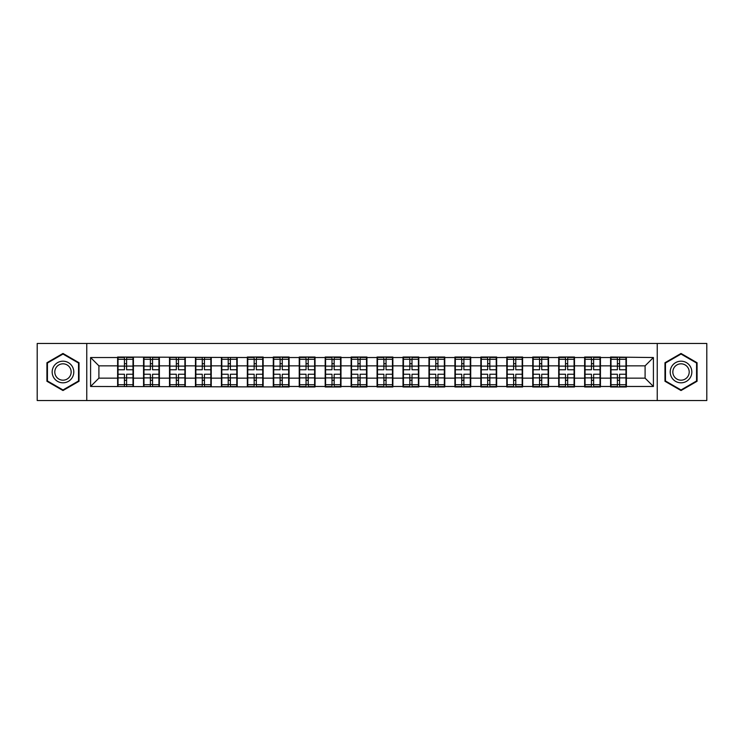 <?xml version="1.0" encoding="UTF-8"?>
<svg xmlns="http://www.w3.org/2000/svg" width="744" height="744" viewBox="0 0 744 744"><rect width="100%" height="100%" fill="white"/><g stroke="black" fill="none" stroke-linecap="round" stroke-linejoin="round"><path stroke-width="1.12" d="M657.24 400.523L706.8 400.523L706.8 343.477L657.24 343.477L657.24 400.523L86.76 400.523L86.76 343.477L37.2 343.477L37.2 400.523L86.76 400.523M657.24 343.477L86.76 343.477M645.095 378.157L645.095 365.843L626.383 365.843L626.383 378.157L645.095 378.157L653.409 386.471L653.409 357.529L610.582 357.027L610.582 365.843L600.436 365.843L600.436 378.157L610.582 378.157L610.582 365.843M653.409 386.471L626.383 386.471L626.383 386.973L610.582 386.973L610.582 386.471L600.436 386.471L600.436 386.973L584.635 386.973L584.635 386.471L574.489 386.471L574.489 386.973L558.697 386.973L558.697 386.471L548.551 386.471L548.551 386.973L532.751 386.973L532.751 386.471L522.604 386.471L522.604 386.973L506.804 386.973L506.804 386.471L496.657 386.471L496.657 386.973L480.856 386.973L480.856 386.471L470.71 386.471L470.71 386.973L454.909 386.973L454.909 386.471L444.763 386.471L444.763 386.973L428.963 386.973L428.963 386.471L418.816 386.471L418.816 386.973L403.016 386.973L403.016 386.471L392.869 386.471L392.869 386.973L377.069 386.973L377.069 386.471L366.932 386.471L366.932 386.973L351.131 386.973L351.131 386.471L340.984 386.471L340.984 386.973L325.184 386.973L325.184 386.471L315.038 386.471L315.038 386.973L299.237 386.973L299.237 386.471L289.091 386.471L289.091 386.973L90.591 386.471L90.591 357.529L117.617 357.529L117.617 365.843L98.906 365.843L98.906 378.157L117.617 378.157L117.617 365.843M610.582 357.529L600.436 357.529L600.436 357.027L584.635 357.027L584.635 357.529L574.489 357.529L574.489 357.027L558.697 357.027L558.697 357.529L548.551 357.529L548.551 357.027L532.751 357.027L532.751 357.529L522.604 357.529L522.604 357.027L506.804 357.027L506.804 357.529L496.657 357.529L496.657 357.027L480.856 357.027L480.856 357.529L470.71 357.529L470.71 357.027L454.909 357.027L454.909 357.529L444.763 357.529L444.763 357.027L428.963 357.027L428.963 357.529L418.816 357.529L418.816 357.027L403.016 357.027L403.016 357.529L392.869 357.529L392.869 357.027L377.069 357.027L377.069 357.529L366.932 357.529L366.932 357.027L351.131 357.027L351.131 357.529L340.984 357.529L340.984 357.027L325.184 357.027L325.184 357.529L315.038 357.529L315.038 357.027L299.237 357.027L299.237 357.529L289.091 357.529L289.091 357.027L273.29 357.027L273.29 357.529L263.144 357.529L263.144 357.027L247.343 357.027L247.343 357.529L117.617 357.027L117.617 357.529M610.582 378.157L610.582 386.471M600.436 378.157L600.436 386.471M600.436 357.529L600.436 365.843M574.489 378.157L584.635 378.157L584.635 365.843L574.489 365.843L574.489 386.471M584.635 378.157L584.635 386.471M584.635 357.529L584.635 365.843M574.489 357.529L574.489 365.843M548.551 378.157L558.697 378.157L558.697 365.843L548.551 365.843L548.551 386.471M558.697 378.157L558.697 386.471M558.697 357.529L558.697 365.843M548.551 357.529L548.551 365.843M522.604 378.157L532.751 378.157L532.751 365.843L522.604 365.843L522.604 386.471M532.751 378.157L532.751 386.471M532.751 357.529L532.751 365.843M522.604 357.529L522.604 365.843M496.657 378.157L506.804 378.157L506.804 365.843L496.657 365.843L496.657 386.471M506.804 378.157L506.804 386.471M506.804 357.529L506.804 365.843M496.657 357.529L496.657 365.843M470.71 378.157L480.856 378.157L480.856 365.843L470.71 365.843L470.71 386.471M480.856 378.157L480.856 386.471M480.856 357.529L480.856 365.843M470.71 357.529L470.71 365.843M444.763 378.157L454.909 378.157L454.909 365.843L444.763 365.843L444.763 386.471M454.909 378.157L454.909 386.471M454.909 357.529L454.909 365.843M444.763 357.529L444.763 365.843M418.816 378.157L428.963 378.157L428.963 365.843L418.816 365.843L418.816 386.471M428.963 378.157L428.963 386.471M428.963 357.529L428.963 365.843M418.816 357.529L418.816 365.843M392.869 378.157L403.016 378.157L403.016 365.843L392.869 365.843L392.869 386.471M403.016 378.157L403.016 386.471M403.016 357.529L403.016 365.843M392.869 357.529L392.869 365.843M366.932 378.157L377.069 378.157L377.069 365.843L366.932 365.843L366.932 386.471M377.069 378.157L377.069 386.471M377.069 357.529L377.069 365.843M366.932 357.529L366.932 365.843M340.984 378.157L351.131 378.157L351.131 365.843L340.984 365.843L340.984 386.471M351.131 378.157L351.131 386.471M351.131 357.529L351.131 365.843M340.984 357.529L340.984 365.843M315.038 378.157L325.184 378.157L325.184 365.843L315.038 365.843L315.038 386.471M325.184 378.157L325.184 386.471M325.184 357.529L325.184 365.843M315.038 357.529L315.038 365.843M289.091 378.157L299.237 378.157L299.237 365.843L289.091 365.843L289.091 386.471M299.237 378.157L299.237 386.471M299.237 357.529L299.237 365.843M289.091 357.529L289.091 365.843M263.144 378.157L273.29 378.157L273.29 365.843L263.144 365.843L263.144 386.471M273.29 378.157L273.29 386.471M273.29 357.529L273.29 365.843M263.144 357.529L263.144 365.843M237.197 378.157L247.343 378.157L247.343 365.843L237.197 365.843L237.197 386.471M247.343 378.157L247.343 386.471M247.343 357.529L247.343 365.843M237.197 357.529L237.197 365.843M211.25 378.157L221.396 378.157L221.396 365.843L211.25 365.843L211.25 386.471M221.396 378.157L221.396 386.471M221.396 357.529L221.396 365.843M211.25 357.529L211.25 365.843M185.303 378.157L195.449 378.157L195.449 365.843L185.303 365.843L185.303 386.471M195.449 378.157L195.449 386.471M195.449 357.529L195.449 365.843M185.303 357.529L185.303 365.843M159.365 378.157L169.511 378.157L169.511 365.843L159.365 365.843L159.365 386.471M169.511 378.157L169.511 386.471M169.511 357.529L169.511 365.843M159.365 357.529L159.365 365.843M133.418 378.157L143.564 378.157L143.564 365.843L133.418 365.843L133.418 386.471M143.564 378.157L143.564 386.471M143.564 357.529L143.564 365.843M133.418 357.529L133.418 365.843M117.617 378.157L117.617 386.471M98.906 378.157L90.591 386.471M90.591 357.529L98.906 365.843M626.383 378.157L626.383 386.471M626.383 357.529L626.383 365.843M653.409 357.529L645.095 365.843M62.98 353.465L46.928 362.737L46.928 381.263L62.98 390.535L79.031 381.263L79.031 362.737L62.98 353.465M664.969 381.263L681.02 390.535L697.072 381.263L697.072 362.737L681.02 353.465L664.969 362.737L664.969 381.263M132.999 374.241L132.999 386.555L126.601 386.555L126.601 374.241L132.999 374.241L132.999 357.446L126.601 357.446L126.601 359.278L132.999 359.278M118.036 366.104L124.434 366.104L124.434 357.446L118.036 357.446L118.036 374.241L124.434 374.241L124.434 386.555L118.036 386.555L118.036 384.722L124.434 384.722M124.434 363.695L126.601 363.695M126.601 359.529L124.434 359.529M124.434 366.122L126.601 366.122M124.434 366.104L124.434 369.759L118.036 369.759M118.036 359.278L124.434 359.278M124.434 377.878L126.601 377.878M124.434 384.471L126.601 384.471M124.434 380.305L126.601 380.305M118.036 374.241L118.036 384.722M126.601 384.722L132.999 384.722M126.601 359.278L126.601 369.759L132.999 369.759M158.946 374.241L158.946 386.555L152.539 386.555L152.539 374.241L158.946 374.241L158.946 357.446L152.539 357.446L152.539 359.278L158.946 359.278M143.973 366.104L150.381 366.104L150.381 357.446L143.973 357.446L143.973 374.241L150.381 374.241L150.381 386.555L143.973 386.555L143.973 384.722L150.381 384.722M150.381 363.695L152.539 363.695M152.539 359.529L150.381 359.529M150.381 366.122L152.539 366.122M150.381 366.104L150.381 369.759L143.973 369.759M143.973 359.278L150.381 359.278M150.381 377.878L152.539 377.878M150.381 384.471L152.539 384.471M150.381 380.305L152.539 380.305M143.973 374.241L143.973 384.722M152.539 384.722L158.946 384.722M152.539 359.278L152.539 369.759L158.946 369.759M184.893 374.241L184.893 386.555L178.486 386.555L178.486 374.241L184.893 374.241L184.893 357.446L178.486 357.446L178.486 359.278L184.893 359.278M169.92 366.104L176.328 366.104L176.328 357.446L169.92 357.446L169.92 374.241L176.328 374.241L176.328 386.555L169.92 386.555L169.92 384.722L176.328 384.722M176.328 363.695L178.486 363.695M178.486 359.529L176.328 359.529M176.328 366.122L178.486 366.122M176.328 366.104L176.328 369.759L169.92 369.759M169.92 359.278L176.328 359.278M176.328 377.878L178.486 377.878M176.328 384.471L178.486 384.471M176.328 380.305L178.486 380.305M169.92 374.241L169.92 384.722M178.486 384.722L184.893 384.722M178.486 359.278L178.486 369.759L184.893 369.759M210.84 374.241L210.84 386.555L204.433 386.555L204.433 374.241L210.84 374.241L210.84 357.446L204.433 357.446L204.433 359.278L210.84 359.278M195.867 366.104L202.275 366.104L202.275 357.446L195.867 357.446L195.867 374.241L202.275 374.241L202.275 386.555L195.867 386.555L195.867 384.722L202.275 384.722M202.275 363.695L204.433 363.695M204.433 359.529L202.275 359.529M202.275 366.122L204.433 366.122M202.275 366.104L202.275 369.759L195.867 369.759M195.867 359.278L202.275 359.278M202.275 377.878L204.433 377.878M202.275 384.471L204.433 384.471M202.275 380.305L204.433 380.305M195.867 374.241L195.867 384.722M204.433 384.722L210.84 384.722M204.433 359.278L204.433 369.759L210.84 369.759M236.787 374.241L236.787 386.555L230.38 386.555L230.38 374.241L236.787 374.241L236.787 357.446L230.38 357.446L230.38 359.278L236.787 359.278M221.814 366.104L228.213 366.104L228.213 357.446L221.814 357.446L221.814 374.241L228.213 374.241L228.213 386.555L221.814 386.555L221.814 384.722L228.213 384.722M228.213 363.695L230.38 363.695M230.38 359.529L228.213 359.529M228.213 366.122L230.38 366.122M228.213 366.104L228.213 369.759L221.814 369.759M221.814 359.278L228.213 359.278M228.213 377.878L230.38 377.878M228.213 384.471L230.38 384.471M228.213 380.305L230.38 380.305M221.814 374.241L221.814 384.722M230.38 384.722L236.787 384.722M230.38 359.278L230.38 369.759L236.787 369.759M262.725 374.241L262.725 386.555L256.327 386.555L256.327 374.241L262.725 374.241L262.725 357.446L256.327 357.446L256.327 359.278L262.725 359.278M247.761 366.104L254.16 366.104L254.16 357.446L247.761 357.446L247.761 374.241L254.16 374.241L254.16 386.555L247.761 386.555L247.761 384.722L254.16 384.722M254.16 363.695L256.327 363.695M256.327 359.529L254.16 359.529M254.16 366.122L256.327 366.122M254.16 366.104L254.16 369.759L247.761 369.759M247.761 359.278L254.16 359.278M254.16 377.878L256.327 377.878M254.16 384.471L256.327 384.471M254.16 380.305L256.327 380.305M247.761 374.241L247.761 384.722M256.327 384.722L262.725 384.722M256.327 359.278L256.327 369.759L262.725 369.759M72.345 366.597A10.807 10.807 0 0 0 57.576 362.635A10.807 10.807 0 0 0 53.614 377.403A10.807 10.807 0 0 0 68.383 381.365A10.807 10.807 0 0 0 72.345 366.597M70.066 367.908A8.184 8.184 0 0 0 58.888 364.913A8.184 8.184 0 0 0 55.893 376.092A8.184 8.184 0 0 0 67.072 379.087A8.184 8.184 0 0 0 70.066 367.908M62.98 389.958L47.43 380.974L47.43 363.026L62.98 354.042L78.529 363.026L78.529 380.974L62.98 389.958M690.386 366.597A10.807 10.807 0 0 0 675.617 362.635A10.807 10.807 0 0 0 671.655 377.403A10.807 10.807 0 0 0 686.424 381.365A10.807 10.807 0 0 0 690.386 366.597M688.107 367.908A8.184 8.184 0 0 0 676.928 364.913A8.184 8.184 0 0 0 673.934 376.092A8.184 8.184 0 0 0 685.112 379.087A8.184 8.184 0 0 0 688.107 367.908M681.02 389.958L665.471 380.974L665.471 363.026L681.02 354.042L696.57 363.026L696.57 380.974L681.02 389.958M288.672 374.241L288.672 386.555L282.274 386.555L282.274 374.241L288.672 374.241L288.672 357.446L282.274 357.446L282.274 359.278L288.672 359.278M273.708 366.104L280.107 366.104L280.107 357.446L273.708 357.446L273.708 374.241L280.107 374.241L280.107 386.555L273.708 386.555L273.708 384.722L280.107 384.722M280.107 363.695L282.274 363.695M282.274 359.529L280.107 359.529M280.107 366.122L282.274 366.122M280.107 366.104L280.107 369.759L273.708 369.759M273.708 359.278L280.107 359.278M280.107 377.878L282.274 377.878M280.107 384.471L282.274 384.471M280.107 380.305L282.274 380.305M273.708 374.241L273.708 384.722M282.274 384.722L288.672 384.722M282.274 359.278L282.274 369.759L288.672 369.759M314.619 374.241L314.619 386.555L308.221 386.555L308.221 374.241L314.619 374.241L314.619 357.446L308.221 357.446L308.221 359.278L314.619 359.278M299.655 366.104L306.054 366.104L306.054 357.446L299.655 357.446L299.655 374.241L306.054 374.241L306.054 386.555L299.655 386.555L299.655 384.722L306.054 384.722M306.054 363.695L308.221 363.695M308.221 359.529L306.054 359.529M306.054 366.122L308.221 366.122M306.054 366.104L306.054 369.759L299.655 369.759M299.655 359.278L306.054 359.278M306.054 377.878L308.221 377.878M306.054 384.471L308.221 384.471M306.054 380.305L308.221 380.305M299.655 374.241L299.655 384.722M308.221 384.722L314.619 384.722M308.221 359.278L308.221 369.759L314.619 369.759M340.566 374.241L340.566 386.555L334.158 386.555L334.158 374.241L340.566 374.241L340.566 357.446L334.158 357.446L334.158 359.278L340.566 359.278M325.593 366.104L332.001 366.104L332.001 357.446L325.593 357.446L325.593 374.241L332.001 374.241L332.001 386.555L325.593 386.555L325.593 384.722L332.001 384.722M332.001 363.695L334.158 363.695M334.158 359.529L332.001 359.529M332.001 366.122L334.158 366.122M332.001 366.104L332.001 369.759L325.593 369.759M325.593 359.278L332.001 359.278M332.001 377.878L334.158 377.878M332.001 384.471L334.158 384.471M332.001 380.305L334.158 380.305M325.593 374.241L325.593 384.722M334.158 384.722L340.566 384.722M334.158 359.278L334.158 369.759L340.566 369.759M366.513 374.241L366.513 386.555L360.105 386.555L360.105 374.241L366.513 374.241L366.513 357.446L360.105 357.446L360.105 359.278L366.513 359.278M351.54 366.104L357.948 366.104L357.948 357.446L351.54 357.446L351.54 374.241L357.948 374.241L357.948 386.555L351.54 386.555L351.54 384.722L357.948 384.722M357.948 363.695L360.105 363.695M360.105 359.529L357.948 359.529M357.948 366.122L360.105 366.122M357.948 366.104L357.948 369.759L351.54 369.759M351.54 359.278L357.948 359.278M357.948 377.878L360.105 377.878M357.948 384.471L360.105 384.471M357.948 380.305L360.105 380.305M351.54 374.241L351.54 384.722M360.105 384.722L366.513 384.722M360.105 359.278L360.105 369.759L366.513 369.759M392.46 374.241L392.46 386.555L386.052 386.555L386.052 374.241L392.46 374.241L392.46 357.446L386.052 357.446L386.052 359.278L392.46 359.278M377.487 366.104L383.895 366.104L383.895 357.446L377.487 357.446L377.487 374.241L383.895 374.241L383.895 386.555L377.487 386.555L377.487 384.722L383.895 384.722M383.895 363.695L386.052 363.695M386.052 359.529L383.895 359.529M383.895 366.122L386.052 366.122M383.895 366.104L383.895 369.759L377.487 369.759M377.487 359.278L383.895 359.278M383.895 377.878L386.052 377.878M383.895 384.471L386.052 384.471M383.895 380.305L386.052 380.305M377.487 374.241L377.487 384.722M386.052 384.722L392.46 384.722M386.052 359.278L386.052 369.759L392.46 369.759M418.407 374.241L418.407 386.555L411.999 386.555L411.999 374.241L418.407 374.241L418.407 357.446L411.999 357.446L411.999 359.278L418.407 359.278M403.434 366.104L409.842 366.104L409.842 357.446L403.434 357.446L403.434 374.241L409.842 374.241L409.842 386.555L403.434 386.555L403.434 384.722L409.842 384.722M409.842 363.695L411.999 363.695M411.999 359.529L409.842 359.529M409.842 366.122L411.999 366.122M409.842 366.104L409.842 369.759L403.434 369.759M403.434 359.278L409.842 359.278M409.842 377.878L411.999 377.878M409.842 384.471L411.999 384.471M409.842 380.305L411.999 380.305M403.434 374.241L403.434 384.722M411.999 384.722L418.407 384.722M411.999 359.278L411.999 369.759L418.407 369.759M444.345 374.241L444.345 386.555L437.946 386.555L437.946 374.241L444.345 374.241L444.345 357.446L437.946 357.446L437.946 359.278L444.345 359.278M429.381 366.104L435.779 366.104L435.779 357.446L429.381 357.446L429.381 374.241L435.779 374.241L435.779 386.555L429.381 386.555L429.381 384.722L435.779 384.722M435.779 363.695L437.946 363.695M437.946 359.529L435.779 359.529M435.779 366.122L437.946 366.122M435.779 366.104L435.779 369.759L429.381 369.759M429.381 359.278L435.779 359.278M435.779 377.878L437.946 377.878M435.779 384.471L437.946 384.471M435.779 380.305L437.946 380.305M429.381 374.241L429.381 384.722M437.946 384.722L444.345 384.722M437.946 359.278L437.946 369.759L444.345 369.759M470.292 374.241L470.292 386.555L463.893 386.555L463.893 374.241L470.292 374.241L470.292 357.446L463.893 357.446L463.893 359.278L470.292 359.278M455.328 366.104L461.726 366.104L461.726 357.446L455.328 357.446L455.328 374.241L461.726 374.241L461.726 386.555L455.328 386.555L455.328 384.722L461.726 384.722M461.726 363.695L463.893 363.695M463.893 359.529L461.726 359.529M461.726 366.122L463.893 366.122M461.726 366.104L461.726 369.759L455.328 369.759M455.328 359.278L461.726 359.278M461.726 377.878L463.893 377.878M461.726 384.471L463.893 384.471M461.726 380.305L463.893 380.305M455.328 374.241L455.328 384.722M463.893 384.722L470.292 384.722M463.893 359.278L463.893 369.759L470.292 369.759M496.239 374.241L496.239 386.555L489.84 386.555L489.84 374.241L496.239 374.241L496.239 357.446L489.84 357.446L489.84 359.278L496.239 359.278M481.275 366.104L487.673 366.104L487.673 357.446L481.275 357.446L481.275 374.241L487.673 374.241L487.673 386.555L481.275 386.555L481.275 384.722L487.673 384.722M487.673 363.695L489.84 363.695M489.84 359.529L487.673 359.529M487.673 366.122L489.84 366.122M487.673 366.104L487.673 369.759L481.275 369.759M481.275 359.278L487.673 359.278M487.673 377.878L489.84 377.878M487.673 384.471L489.84 384.471M487.673 380.305L489.84 380.305M481.275 374.241L481.275 384.722M489.84 384.722L496.239 384.722M489.84 359.278L489.84 369.759L496.239 369.759M522.186 374.241L522.186 386.555L515.787 386.555L515.787 374.241L522.186 374.241L522.186 357.446L515.787 357.446L515.787 359.278L522.186 359.278M507.213 366.104L513.62 366.104L513.62 357.446L507.213 357.446L507.213 374.241L513.62 374.241L513.62 386.555L507.213 386.555L507.213 384.722L513.62 384.722M513.62 363.695L515.787 363.695M515.787 359.529L513.62 359.529M513.62 366.122L515.787 366.122M513.62 366.104L513.62 369.759L507.213 369.759M507.213 359.278L513.62 359.278M513.62 377.878L515.787 377.878M513.62 384.471L515.787 384.471M513.62 380.305L515.787 380.305M507.213 374.241L507.213 384.722M515.787 384.722L522.186 384.722M515.787 359.278L515.787 369.759L522.186 369.759M548.133 374.241L548.133 386.555L541.725 386.555L541.725 374.241L548.133 374.241L548.133 357.446L541.725 357.446L541.725 359.278L548.133 359.278M533.16 366.104L539.567 366.104L539.567 357.446L533.16 357.446L533.16 374.241L539.567 374.241L539.567 386.555L533.16 386.555L533.16 384.722L539.567 384.722M539.567 363.695L541.725 363.695M541.725 359.529L539.567 359.529M539.567 366.122L541.725 366.122M539.567 366.104L539.567 369.759L533.16 369.759M533.16 359.278L539.567 359.278M539.567 377.878L541.725 377.878M539.567 384.471L541.725 384.471M539.567 380.305L541.725 380.305M533.16 374.241L533.16 384.722M541.725 384.722L548.133 384.722M541.725 359.278L541.725 369.759L548.133 369.759M574.08 374.241L574.08 386.555L567.672 386.555L567.672 374.241L574.08 374.241L574.08 357.446L567.672 357.446L567.672 359.278L574.08 359.278M559.107 366.104L565.514 366.104L565.514 357.446L559.107 357.446L559.107 374.241L565.514 374.241L565.514 386.555L559.107 386.555L559.107 384.722L565.514 384.722M565.514 363.695L567.672 363.695M567.672 359.529L565.514 359.529M565.514 366.122L567.672 366.122M565.514 366.104L565.514 369.759L559.107 369.759M559.107 359.278L565.514 359.278M565.514 377.878L567.672 377.878M565.514 384.471L567.672 384.471M565.514 380.305L567.672 380.305M559.107 374.241L559.107 384.722M567.672 384.722L574.08 384.722M567.672 359.278L567.672 369.759L574.08 369.759M600.027 374.241L600.027 386.555L593.619 386.555L593.619 374.241L600.027 374.241L600.027 357.446L593.619 357.446L593.619 359.278L600.027 359.278M585.054 366.104L591.461 366.104L591.461 357.446L585.054 357.446L585.054 374.241L591.461 374.241L591.461 386.555L585.054 386.555L585.054 384.722L591.461 384.722M591.461 363.695L593.619 363.695M593.619 359.529L591.461 359.529M591.461 366.122L593.619 366.122M591.461 366.104L591.461 369.759L585.054 369.759M585.054 359.278L591.461 359.278M591.461 377.878L593.619 377.878M591.461 384.471L593.619 384.471M591.461 380.305L593.619 380.305M585.054 374.241L585.054 384.722M593.619 384.722L600.027 384.722M593.619 359.278L593.619 369.759L600.027 369.759M625.964 374.241L625.964 386.555L619.566 386.555L619.566 374.241L625.964 374.241L625.964 357.446L619.566 357.446L619.566 359.278L625.964 359.278M611.001 366.104L617.399 366.104L617.399 357.446L611.001 357.446L611.001 374.241L617.399 374.241L617.399 386.555L611.001 386.555L611.001 384.722L617.399 384.722M617.399 363.695L619.566 363.695M619.566 359.529L617.399 359.529M617.399 366.122L619.566 366.122M617.399 366.104L617.399 369.759L611.001 369.759M611.001 359.278L617.399 359.278M617.399 377.878L619.566 377.878M617.399 384.471L619.566 384.471M617.399 380.305L619.566 380.305M611.001 374.241L611.001 384.722M619.566 384.722L625.964 384.722M619.566 359.278L619.566 369.759L625.964 369.759M118.036 377.896L124.434 377.896M126.601 377.896L132.999 377.896M126.601 366.104L132.999 366.104M143.973 377.896L150.381 377.896M152.539 377.896L158.946 377.896M152.539 366.104L158.946 366.104M169.92 377.896L176.328 377.896M178.486 377.896L184.893 377.896M178.486 366.104L184.893 366.104M195.867 377.896L202.275 377.896M204.433 377.896L210.84 377.896M204.433 366.104L210.84 366.104M221.814 377.896L228.213 377.896M230.38 377.896L236.787 377.896M230.38 366.104L236.787 366.104M247.761 377.896L254.16 377.896M256.327 377.896L262.725 377.896M256.327 366.104L262.725 366.104M273.708 377.896L280.107 377.896M282.274 377.896L288.672 377.896M282.274 366.104L288.672 366.104M299.655 377.896L306.054 377.896M308.221 377.896L314.619 377.896M308.221 366.104L314.619 366.104M325.593 377.896L332.001 377.896M334.158 377.896L340.566 377.896M334.158 366.104L340.566 366.104M351.54 377.896L357.948 377.896M360.105 377.896L366.513 377.896M360.105 366.104L366.513 366.104M377.487 377.896L383.895 377.896M386.052 377.896L392.46 377.896M386.052 366.104L392.46 366.104M403.434 377.896L409.842 377.896M411.999 377.896L418.407 377.896M411.999 366.104L418.407 366.104M429.381 377.896L435.779 377.896M437.946 377.896L444.345 377.896M437.946 366.104L444.345 366.104M455.328 377.896L461.726 377.896M463.893 377.896L470.292 377.896M463.893 366.104L470.292 366.104M481.275 377.896L487.673 377.896M489.84 377.896L496.239 377.896M489.84 366.104L496.239 366.104M507.213 377.896L513.62 377.896M515.787 377.896L522.186 377.896M515.787 366.104L522.186 366.104M533.16 377.896L539.567 377.896M541.725 377.896L548.133 377.896M541.725 366.104L548.133 366.104M559.107 377.896L565.514 377.896M567.672 377.896L574.08 377.896M567.672 366.104L574.08 366.104M585.054 377.896L591.461 377.896M593.619 377.896L600.027 377.896M593.619 366.104L600.027 366.104M611.001 377.896L617.399 377.896M619.566 377.896L625.964 377.896M619.566 366.104L625.964 366.104"/></g></svg>
